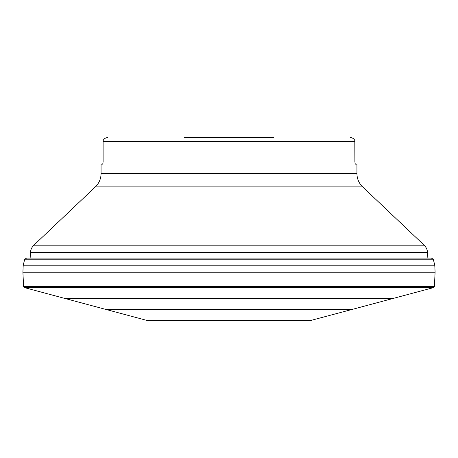 <?xml version="1.0" encoding="UTF-8"?>
<svg xmlns="http://www.w3.org/2000/svg" width="458" height="458" viewBox="0 0 458 458"><rect width="100%" height="100%" fill="white"/><g stroke="black" fill="none" stroke-linecap="round" stroke-linejoin="round"><path stroke-width="0.69" d="M184.414 137.623L273.586 137.623M354.887 161.926L355.265 164.119L354.887 161.926L354.813 140.543C354.114 138.831 352.706 137.858 350.593 137.623L351.349 137.692M107.407 137.623C105.311 137.841 103.903 138.814 103.187 140.543L103.113 141.276L103.187 140.543C103.886 138.831 105.294 137.858 107.407 137.623M103.113 161.926L102.735 164.119L103.113 161.926L103.113 141.276L354.887 141.276L354.813 140.543M95.367 186.887L33.858 245.19L424.142 245.19L362.633 186.887L95.367 186.887C99.083 183.246 100.983 178.826 101.069 173.622L101.069 164.119L102.735 164.119M355.265 164.119L356.931 164.119L356.931 173.622L101.069 173.622M352.145 137.927L352.878 138.287M353.513 138.745L354.057 139.284M392.592 298.587L65.408 298.587L105.953 309.448L352.047 309.448L433.56 287.601L434.407 286.45L435.1 272.207L434.791 265.211L433.257 259.199L431.425 258.129M424.142 245.19C426.221 247.211 427.354 249.667 427.549 252.553L30.451 252.553L30.148 258.083M311.4 320.337L146.6 320.337L311.062 320.377L352.047 309.448M26.575 258.129L24.743 259.199L433.257 259.199M434.791 265.211L23.209 265.211L22.9 272.207L23.593 286.45L24.44 287.601L65.408 298.587M22.9 272.207L435.1 272.207M434.407 286.45L23.593 286.45M24.44 287.601L433.56 287.601M427.549 252.553L427.852 258.083M33.858 245.19C31.779 247.211 30.646 249.667 30.451 252.553M362.633 186.887C358.917 183.246 357.017 178.826 356.931 173.622M105.953 309.448L146.6 320.337M26.209 258.083L431.791 258.083M24.743 259.199L23.209 265.211"/></g></svg>

